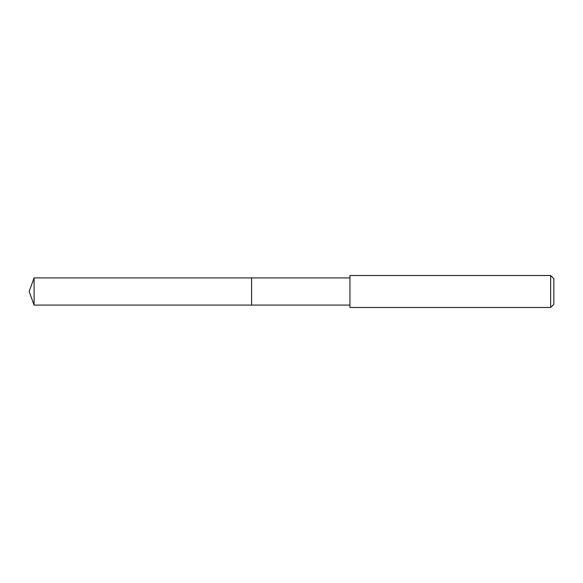 <?xml version="1.0" encoding="UTF-8"?>
<svg xmlns="http://www.w3.org/2000/svg" width="583" height="583" viewBox="0 0 583 583"><rect width="100%" height="100%" fill="white"/><g stroke="black" fill="none" stroke-linecap="round" stroke-linejoin="round"><path stroke-width="0.87" d="M349.946 277.909L34.098 277.909L34.098 305.091L251.594 305.091L251.594 277.909L251.594 305.091L349.946 305.091M34.098 305.091L29.15 291.5L34.098 277.909M349.946 275.511L349.946 307.489L550.651 307.489L550.651 275.511L349.946 275.511M550.651 275.511L553.85 278.703L553.85 304.297L550.651 307.489"/></g></svg>
